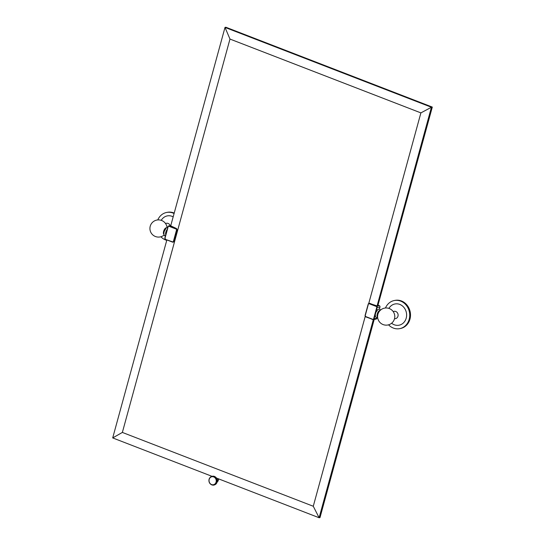 <?xml version="1.0" encoding="UTF-8"?>
<svg xmlns="http://www.w3.org/2000/svg" width="545" height="545" viewBox="0 0 545 545"><rect width="100%" height="100%" fill="white"/><g stroke="black" fill="none" stroke-linecap="round" stroke-linejoin="round"><path stroke-width="0.82" d="M374.204 319.452L319.997 517.593L319.125 517.75L216.535 478.074M170.646 226.093L225.003 27.407L229.976 39.063L420.89 112.89L431.429 107.242L377.092 305.861M432.301 107.079L225.875 27.25L225.003 27.407L431.429 107.242L432.301 107.079L377.842 305.725M373.332 319.608L319.125 517.75L313.273 506.257L365.225 316.373M376.786 307.55L373.89 317.858M420.89 112.89L368.761 303.442M211.944 476.303L112.699 437.921L166.865 239.929M229.976 39.063L122.366 432.43L112.699 437.921M122.366 432.43L313.273 506.257M216.61 478.306L217.748 480.731L218.286 478.755M218.661 478.898L218.184 480.649A1.907 1.69 79.6 0 1 217.237 481.8M217.101 482.209A4.292 3.801 79.6 0 1 217.073 482.284L217.312 480.343L216.726 478.428L214.839 476.596L213.306 476.146L212.966 476.466L213.729 476.323M216.971 482.55A4.292 3.801 79.6 0 1 216.951 482.598L217.312 480.343L216.726 478.428L215.439 476.984L213.62 476.18M209.089 479.307A4.292 3.801 -100.4 0 1 209.191 478.994A4.292 3.801 -100.4 0 1 209.307 478.694L209.45 478.408A4.292 3.801 -100.4 0 0 209.307 478.694L210.268 477.297M210.241 477.297L210.207 477.406A4.292 3.801 -100.4 0 0 209.989 477.631A4.292 3.801 -100.4 0 0 209.791 477.87A4.292 3.801 -100.4 0 0 209.614 478.129A4.292 3.801 -100.4 0 0 209.45 478.408L210.527 477.066M210.479 477.079L210.438 477.209A4.292 3.801 -100.4 0 0 210.207 477.406L210.799 476.861M210.683 476.909L210.683 477.025A4.292 3.801 -100.4 0 0 210.438 477.209L211.099 476.677M210.97 476.712L210.942 476.868A4.292 3.801 -100.4 0 0 210.683 477.025L211.412 476.521M211.269 476.548L211.746 476.385M211.555 476.419L212.543 476.398M211.855 476.316L212.836 476.344M212.162 476.241L213.136 476.31M212.468 476.194L213.429 476.303M213.415 476.221L213.933 476.241M213.729 476.282L214.24 476.33M214.035 476.371L214.539 476.453M214.335 476.487L214.131 476.807L214.839 476.596M214.628 476.63L214.41 476.957L215.118 476.759M214.914 476.8L214.675 477.127L215.391 476.95M215.186 476.991L214.928 477.318L215.65 477.168M215.445 477.202L215.166 477.536A4.292 3.801 -100.4 0 0 214.928 477.318A4.292 3.801 -100.4 0 0 214.675 477.127A4.292 3.801 -100.4 0 0 214.41 476.957A4.292 3.801 -100.4 0 0 214.131 476.807A4.292 3.801 -100.4 0 0 213.851 476.684A4.292 3.801 -100.4 0 0 213.558 476.589A4.292 3.801 -100.4 0 0 213.265 476.514A4.292 3.801 -100.4 0 0 212.966 476.466A4.292 3.801 -100.4 0 0 212.666 476.446A4.292 3.801 -100.4 0 0 212.366 476.453A4.292 3.801 -100.4 0 0 212.155 476.473A4.292 3.801 -100.4 0 0 212.073 476.48A4.292 3.801 -100.4 0 0 211.78 476.541A4.292 3.801 -100.4 0 0 211.494 476.623A4.292 3.801 -100.4 0 0 211.215 476.732A4.292 3.801 -100.4 0 0 210.942 476.868M216.154 477.624L215.391 477.767L216.12 477.658M215.691 477.44L215.391 477.767A4.292 3.801 -100.4 0 0 215.166 477.536M216.358 477.876L215.595 478.019L216.331 477.931M215.915 477.693L215.595 478.019A4.292 3.801 -100.4 0 0 215.391 477.767M216.549 478.149L215.786 478.285L216.522 478.217M216.127 477.965L215.786 478.285A4.292 3.801 -100.4 0 0 215.595 478.019M216.849 478.66L215.956 478.571L216.692 478.524M216.317 478.258L215.956 478.571A4.292 3.801 -100.4 0 0 215.786 478.285M216.876 478.728L216.113 478.864L216.842 478.844M216.488 478.565L216.113 478.864A4.292 3.801 -100.4 0 0 215.956 478.571M217.005 479.035L216.242 479.171L216.965 479.171M216.631 478.878L216.242 479.171A4.292 3.801 -100.4 0 0 216.113 478.864M217.114 479.355L216.351 479.491L217.073 479.511M216.76 479.212L216.351 479.491A4.292 3.801 -100.4 0 0 216.242 479.171M217.203 479.675L216.44 479.818L217.148 479.852M216.862 479.546L216.44 479.818A4.292 3.801 -100.4 0 0 216.351 479.491M217.264 480.009L216.501 480.145L217.203 480.206M216.944 479.893L216.501 480.145A4.292 3.801 -100.4 0 0 216.44 479.818M217.312 480.343L216.542 480.479L217.237 480.561M216.999 480.24L216.542 480.479A4.292 3.801 -100.4 0 0 216.501 480.145M217.326 480.676L216.563 480.819L217.244 480.908M217.033 480.595L216.563 480.819A4.292 3.801 -100.4 0 0 216.542 480.479M217.319 481.01L216.556 481.153L217.223 481.262M217.039 480.949L216.556 481.153A4.292 3.801 -100.4 0 0 216.563 480.819M217.291 481.344L216.528 481.487L217.183 481.61M217.019 481.296L216.528 481.487A4.292 3.801 -100.4 0 0 216.556 481.153M217.237 481.671L216.474 481.814L217.114 481.95M216.978 481.644L216.474 481.814A4.292 3.801 -100.4 0 0 216.528 481.487M217.162 481.991L216.399 482.134L217.026 482.284M216.91 481.991L216.399 482.134A4.292 3.801 -100.4 0 0 216.474 481.814M217.067 482.305L216.304 482.448L216.91 482.604L217.142 482.107M216.815 482.318L216.304 482.448A4.292 3.801 -100.4 0 0 216.399 482.134M216.569 482.952L216.944 482.611L216.181 482.747L216.91 482.604M216.706 482.645L216.181 482.747A4.292 3.801 -100.4 0 0 216.304 482.448M216.406 483.252L216.774 482.918M216.229 483.531L216.61 483.217M216.024 483.796L216.433 483.497M215.806 484.042L216.236 483.756M215.323 484.464L216.018 484.001M215.057 484.641L215.779 484.226M214.778 484.798L214.28 484.709L215.043 484.566M214.492 484.921L214.001 484.818L214.764 484.675M214.192 485.023L213.715 484.9L214.478 484.764M213.892 485.098L213.422 484.961A4.292 3.801 -100.4 0 0 213.701 484.907L213.613 484.921M213.579 485.145L213.122 484.989A4.292 3.801 -100.4 0 0 213.422 484.961L214.185 484.818M213.265 485.166L212.822 484.995A4.292 3.801 -100.4 0 0 213.122 484.989L213.47 485.132M212.952 485.159L212.523 484.975A4.292 3.801 -100.4 0 0 212.822 484.995L213.109 485.132M212.523 484.975L212.23 484.927A4.292 3.801 -100.4 0 0 212.523 484.975L212.754 485.105M212.278 485.05L211.93 484.859A4.292 3.801 -100.4 0 0 212.23 484.927L212.073 484.961M212.019 484.968L211.644 484.757A4.292 3.801 -100.4 0 0 211.93 484.859L211.746 484.846M211.712 484.852L211.358 484.634A4.292 3.801 -100.4 0 0 211.644 484.757L210.329 483.912A4.292 3.801 -100.4 0 0 210.568 484.123L210.329 483.912A4.292 3.801 -100.4 0 1 210.104 483.674A4.292 3.801 -100.4 0 1 209.893 483.422A4.292 3.801 -100.4 0 1 209.702 483.156A4.292 3.801 -100.4 0 1 209.532 482.87A4.292 3.801 -100.4 0 1 209.382 482.577A4.292 3.801 -100.4 0 1 209.253 482.27A4.292 3.801 -100.4 0 1 209.144 481.95A4.292 3.801 -100.4 0 1 209.055 481.623A4.292 3.801 -100.4 0 1 208.987 481.296A4.292 3.801 -100.4 0 1 208.946 480.963A4.292 3.801 -100.4 0 1 208.933 480.622A4.292 3.801 -100.4 0 1 208.933 480.288A4.292 3.801 -100.4 0 1 208.967 479.954A4.292 3.801 -100.4 0 1 209.014 479.627A4.292 3.801 -100.4 0 1 209.082 479.355M211.358 484.634L210.568 484.123A4.292 3.801 -100.4 0 0 210.82 484.314A4.292 3.801 -100.4 0 0 211.085 484.485A4.292 3.801 -100.4 0 0 211.358 484.634M212.155 476.473C210.608 476.739 209.573 477.693 209.062 479.321C208.749 483.074 210.295 484.934 213.701 484.907A4.292 3.801 -100.4 0 0 213.715 484.9A4.292 3.801 -100.4 0 0 214.001 484.818A4.292 3.801 -100.4 0 0 214.28 484.709A4.292 3.801 -100.4 0 0 214.546 484.573A4.292 3.801 -100.4 0 0 214.805 484.416A4.292 3.801 -100.4 0 0 215.05 484.239A4.292 3.801 -100.4 0 0 215.282 484.035A4.292 3.801 -100.4 0 0 215.5 483.81A4.292 3.801 -100.4 0 0 215.697 483.572A4.292 3.801 -100.4 0 0 215.881 483.313A4.292 3.801 -100.4 0 0 216.038 483.04A4.292 3.801 -100.4 0 0 216.181 482.747M379.409 309.104L379.954 307.094A1.185 1.049 79.6 0 0 379.252 305.588L378.114 305.146M377.869 305.622L376.97 305.888L369.224 303.327M176.58 228.593L169.304 225.971A1.185 1.049 -100.4 0 0 167.983 226.7L168.119 226.836A0.852 0.749 -100.4 0 1 169.059 226.318L175.994 229.002A0.852 0.749 -100.4 0 1 176.498 230.079L177.227 230.113L176.58 228.593L170.721 225.828M177.227 230.113L174.155 241.34L172.894 242.055M174.155 241.34L173.426 241.312A0.852 0.749 -100.4 0 1 172.486 241.83L172.554 242.116A1.185 1.049 -100.4 0 0 173.072 242.171L173.276 242.137M167.969 226.754L164.876 237.954L165.585 239.432L172.486 241.83M166.947 230.378A2.861 1.172 111.1 0 0 166.15 232.19A2.861 1.172 111.1 0 0 165.987 233.887M163.868 234.261A3.461 1.417 -68.9 0 1 163.623 231.373A3.461 1.417 -68.9 0 1 166.354 227.824M170.19 225.664A3.72 3.297 -100.4 0 0 165.564 223.579M174.087 213.524A14.32 12.678 -100.4 0 0 166.75 212.434A14.32 12.678 -100.4 0 0 157.784 219.935M166.75 240.352A14.32 12.678 79.6 0 1 160.864 236.755M174.209 213.088A14.32 12.678 -100.4 0 0 167.513 212.291L166.75 212.434M377.045 317.749L376.881 318.328A1.185 1.049 79.6 0 1 376.084 319.104L373.291 319.615A1.185 1.049 -100.4 0 0 374.088 318.839L375.314 314.37M375.818 312.537L377.16 307.605A1.185 1.049 -100.4 0 0 376.459 306.099L369.864 303.354M379.919 310.698A3.222 1.315 111.1 0 0 377.413 314.002A3.222 1.315 111.1 0 0 377.61 316.672M393.245 311.645A3.72 3.297 79.6 0 1 396.903 312.217A3.72 3.297 79.6 0 1 397.973 316.209A3.72 3.297 -100.4 0 1 394.526 318.661M388.544 324.827A14.32 12.678 -100.4 0 0 399.58 328.669A14.32 12.678 -100.4 0 0 409.193 319.295A14.32 12.678 79.6 0 0 394.43 300.499L395.193 300.356A14.32 12.678 79.6 0 1 409.963 319.159A14.32 12.678 -100.4 0 1 400.343 328.526L399.58 328.669M385.465 308A14.32 12.678 79.6 0 1 394.43 300.499M376.881 318.328L373.645 318.757L376.718 307.523L379.954 307.094M175.994 229.002L176.239 228.655A1.185 1.049 -100.4 0 1 176.941 230.16L173.869 241.394A1.185 1.049 -100.4 0 1 173.072 242.171L165.585 239.432L172.493 242.096M373.645 318.757A0.852 0.749 -100.4 0 1 372.705 319.275L365.77 316.591L372.712 319.54M218.184 480.649L217.755 480.731M209.178 479.402A4.06 3.597 -100.4 0 0 211.589 484.56A4.06 3.597 -100.4 0 0 216.093 482.08A4.06 3.597 -100.4 0 0 213.681 476.923A4.06 3.597 -100.4 0 0 209.178 479.402M379.252 305.588L376.214 306.447L369.278 303.763A0.852 0.749 -100.4 0 0 368.338 304.28L365.266 315.514A0.852 0.749 -100.4 0 0 365.77 316.591M169.059 226.318L170.755 225.705M170.796 225.548L168.78 225.916L167.949 226.72L165.046 238.07A0.852 0.749 -100.4 0 0 165.551 239.146M164.897 237.988A1.185 1.049 -100.4 0 0 165.551 239.412M165.046 238.07L168.119 226.836M165.734 234.806A3.577 1.465 -68.9 0 1 165.823 232.252A3.577 1.465 111.1 0 1 167.199 229.459M173.181 216.842A10.811 9.572 -100.4 0 0 161.218 220.337M165.367 236.135A10.811 9.572 79.6 0 1 163.929 235.167M176.498 230.079L173.426 241.312M380.206 310.405A3.577 1.465 111.1 0 0 377.249 314.029A3.577 1.465 -68.9 0 0 377.624 317.074M391.61 323.233A10.811 9.572 -100.4 0 0 406.209 318.144A10.811 9.572 79.6 0 0 401.018 304.996A10.811 9.572 79.6 0 0 388.898 308.402M372.705 319.275L372.773 319.568A1.185 1.049 -100.4 0 0 373.291 319.615L365.804 316.877L365.095 315.398L368.188 304.205M365.116 315.439A1.185 1.049 -100.4 0 0 365.77 316.856M365.266 315.514L368.338 304.28M368.202 304.144L368.999 303.367A1.185 1.049 -100.4 0 0 368.202 304.144M369.278 303.763L369.524 303.415A1.185 1.049 -100.4 0 0 368.999 303.367L369.312 303.306M376.718 307.523A0.852 0.749 -100.4 0 0 376.214 306.447M215.984 477.42L217.196 481.978L216.917 482.727M167.785 227.306L166.232 227.926L164.086 231.679L163.841 234.084L164.215 235.208L165.414 235.965M167.042 227.428A8.591 8.591 0 0 0 150.229 226.223A8.591 8.591 0 0 0 164.106 235.018M377.671 317.626L376.438 317.646L375.641 316.986L375.253 314.853L375.798 312.578L377.658 309.71L378.652 309.151L379.715 309.192L380.608 310.037M377.91 314.295A8.591 8.591 0 0 0 383.932 324.847A8.591 8.591 0 0 0 394.485 318.825A8.591 8.591 0 0 0 388.462 308.272A8.591 8.591 0 0 0 377.91 314.295"/></g></svg>
